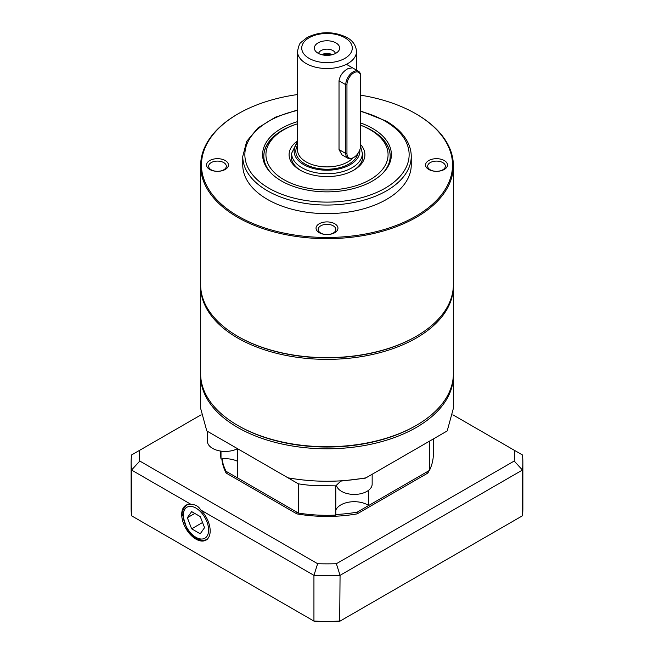 <?xml version="1.0" encoding="UTF-8"?>
<svg xmlns="http://www.w3.org/2000/svg" width="654" height="654" viewBox="0 0 654 654"><rect width="100%" height="100%" fill="white"/><g stroke="black" fill="none" stroke-linecap="round" stroke-linejoin="round"><path stroke-width="0.98" d="M430.267 169.819A8.845 5.109 0 0 0 439.905 170.923A8.845 5.109 0 0 0 445.366 166.206A8.845 5.109 0 0 0 436.52 161.097A8.845 5.109 0 0 0 427.675 166.206A8.845 5.109 0 0 0 430.267 169.819M428.779 169.476A10.955 6.319 180 0 1 433.684 158.897A10.955 6.319 180 0 1 447.099 166.639A10.955 6.319 180 0 1 428.779 169.476M320.746 233.053A8.845 5.109 0 0 0 330.384 234.157A8.845 5.109 0 0 0 335.845 229.44A8.845 5.109 0 0 0 327 224.33A8.845 5.109 0 0 0 318.155 229.44A8.845 5.109 0 0 0 320.746 233.053M319.258 232.701A10.955 6.319 180 0 1 324.163 222.123A10.955 6.319 180 0 1 337.578 229.873A10.955 6.319 180 0 1 319.258 232.701M211.226 169.819A8.845 5.109 0 0 0 220.864 170.923A8.845 5.109 0 0 0 226.325 166.206A8.845 5.109 0 0 0 217.48 161.097A8.845 5.109 0 0 0 208.634 166.206A8.845 5.109 0 0 0 211.226 169.819M209.738 169.476A10.955 6.319 180 0 1 214.643 158.897A10.955 6.319 180 0 1 228.058 166.639A10.955 6.319 180 0 1 209.738 169.476M382.41 173.621A63.185 36.477 0 0 0 390.185 156.093A63.185 36.477 0 0 0 360.656 125.225A61.075 35.267 0 0 1 370.189 129.754L371.676 130.612A63.185 36.477 180 0 1 390.185 156.249M295.543 124.456A63.185 36.477 0 0 0 263.815 156.093A63.185 36.477 0 0 0 271.59 173.621M360.656 122.993A64.394 37.18 180 0 1 382.95 173.089A64.394 37.18 180 0 1 281.465 180.97A64.394 37.18 180 0 1 271.05 173.089A64.394 37.18 180 0 1 297.513 121.636M297.513 94.56A125.527 72.471 0 0 0 238.236 113.755A125.527 72.471 0 0 0 238.236 216.245A125.527 72.471 0 0 0 415.764 216.245A125.527 72.471 0 0 0 415.764 113.755A125.527 72.471 0 0 0 360.656 95.182M416.361 114.098L416.353 114.098A126.369 72.962 180 0 1 416.361 114.098A126.369 72.962 180 0 1 453.369 165.691A126.369 72.962 180 0 1 375.363 233.094A126.369 72.962 180 0 1 237.647 217.283A126.369 72.962 180 0 1 200.631 165.691A126.369 72.962 180 0 1 237.639 114.098L238.236 113.755M416.361 336.279L415.764 336.622A125.527 72.471 180 0 1 238.236 336.63A125.527 72.471 180 0 1 238.236 336.622L237.639 336.279A126.369 72.962 0 0 0 416.361 336.279A126.369 72.962 0 0 0 453.369 284.694L453.369 165.691M238.236 336.63L237.647 336.279A126.369 72.962 0 0 0 237.647 336.279A126.369 72.962 0 0 1 200.631 284.694L200.631 165.691M242.757 156.404L242.757 165.004A84.243 48.641 0 0 0 267.429 199.396A84.243 48.641 0 0 0 359.242 209.942A84.243 48.641 0 0 0 411.243 165.004L411.243 156.404A84.243 48.641 180 0 1 359.242 201.342A84.243 48.641 180 0 1 267.429 190.796A84.243 48.641 180 0 1 242.757 156.404L246.689 141.37L257.962 127.922L275.432 117.172L297.513 109.986M238.089 425.615A125.102 72.226 0 0 0 415.911 425.615M453.361 374.807A126.369 72.962 180 0 1 453.369 375.837A126.369 72.962 180 0 1 366.003 445.235A126.369 72.962 180 0 1 200.631 375.837A126.369 72.962 180 0 1 200.639 374.807M375.837 472.139L429.441 441.197L429.441 470.43A106.365 61.411 0 0 0 433.365 453.909L433.365 438.932M368.66 490.23L368.66 505.526L429.441 470.43M335.788 510.169A18.958 10.946 180 0 1 349.751 502.01A18.958 10.946 180 0 1 368.66 505.526M230.183 444.442L237.606 448.726L237.606 477.96L298.379 513.055A106.365 61.411 0 0 0 335.788 515.107L335.788 485.857L340.75 481.115L365.504 478.107L447.205 430.945L453.369 408.341L453.369 375.837M200.631 375.837L200.631 408.341L206.795 430.945L287.997 477.821C314.133 482.399 340.129 482.399 366.003 477.821M220.635 451.08L220.635 453.909A106.365 61.411 0 0 0 221.003 458.985A18.958 10.946 180 0 1 237.606 461.332M221.003 458.985L221.003 451.137M237.606 448.726L298.379 483.821L298.379 513.055M287.997 477.821L298.379 483.821A106.365 61.411 0 0 0 313.528 485.587L335.788 485.857M323.199 55.026A6.949 4.014 180 0 1 330.801 55.026M318.621 53.522A8.428 4.864 180 0 1 324.18 49.442A8.428 4.864 180 0 1 332.96 50.579A8.428 4.864 180 0 1 335.379 53.522M318.065 53.227A12.639 7.292 180 0 1 315.465 51.045A12.639 7.292 180 0 1 327 40.769A12.639 7.292 180 0 1 338.535 51.045A12.639 7.292 180 0 1 318.065 53.227M321.588 54.658A8.428 4.864 180 0 1 332.412 54.658M352.441 67.787L347.846 68.703C342.876 71.564 339.941 75.602 339.025 80.802L339.025 149.594L341.911 154.818L347.944 158.301A10.529 6.082 -60 0 1 345.762 153.477L345.762 84.693A10.529 6.082 -60 0 1 350.364 74.098A10.529 6.082 -60 0 1 358.474 71.278A10.529 6.082 -60 0 1 360.656 76.093L360.656 76.78A9.687 5.592 120 0 0 353.806 72.831A9.687 5.592 120 0 0 346.955 84.693L346.955 153.477A9.687 5.592 120 0 0 353.806 157.434A9.687 5.592 120 0 0 360.656 145.572L360.656 76.78M297.513 123.802A61.075 35.267 0 0 0 283.811 129.754A61.075 35.267 0 0 0 283.811 179.621A61.075 35.267 0 0 0 370.189 179.621A61.075 35.267 0 0 0 370.189 129.754L371.676 130.612M263.815 156.249A63.185 36.477 180 0 1 282.324 130.612L283.811 129.754M353.046 170.588A35.806 20.675 0 0 0 362.807 156.404A35.806 20.675 0 0 0 362.381 153.24M291.619 153.24A35.806 20.675 0 0 0 291.193 156.404A35.806 20.675 0 0 0 300.954 170.588M360.656 144.616A37.907 21.884 180 0 1 353.806 170.163A37.907 21.884 180 0 1 300.194 170.163L300.194 170.163A37.907 21.884 180 0 1 297.513 140.929M353.806 157.434L353.209 157.778A10.529 6.082 -60 0 1 347.944 158.301M191.172 504.463A20.119 11.617 -120 0 0 186.096 505.15A20.119 11.617 -120 0 0 182.744 521.197A20.119 11.617 -120 0 0 195.947 539.125A20.119 11.617 -120 0 0 206.214 539.991A20.119 11.617 -120 0 0 200.721 509.973C198.595 506.302 195.415 504.463 191.172 504.463L131.56 470.046L131.56 515.793L313.936 621.087L313.936 575.34L200.721 509.973M339.688 621.3A195.031 112.602 180 0 1 314.312 621.3L313.936 621.087A195.873 113.085 0 0 0 340.064 621.087L522.44 515.793L522.44 470.046L340.064 575.34L339.688 621.3M222.041 458.863A105.31 60.797 0 0 0 226.104 471.321L296.842 512.164L296.842 513.88A105.31 60.797 0 0 0 357.158 513.88L427.896 473.038A105.31 60.797 0 0 0 429.04 470.659M335.788 514.494A105.31 60.797 0 0 0 357.158 512.164L427.896 471.321L427.896 473.038M201.13 414.808L139.784 450.222A187.445 108.221 0 0 0 139.784 461.037L317.631 563.715A187.445 108.221 0 0 0 336.369 563.715L514.216 461.037A187.445 108.221 0 0 0 514.216 450.222L452.87 414.808M221.845 458.879A105.31 60.797 0 0 0 226.104 473.038L296.842 513.88M226.104 471.321L226.104 473.038M357.158 512.164L357.158 513.88M336.369 563.715L340.064 575.34A195.873 113.085 180 0 1 313.936 575.34L317.631 563.715M514.216 450.222L522.44 454.963A195.873 113.085 180 0 1 522.873 462.509A195.873 113.085 180 0 1 522.44 470.046L514.216 461.037M522.44 515.793A195.873 113.085 0 0 0 522.873 508.248L522.873 462.509M139.784 461.037L131.56 470.046A195.873 113.085 180 0 1 131.127 462.509A195.873 113.085 180 0 1 131.56 454.963L139.784 450.222M131.127 462.509L131.127 508.248A195.873 113.085 0 0 0 131.56 515.793M372.159 474.264L372.159 484.091A17.903 10.333 180 0 1 356.356 494.35A17.903 10.333 180 0 1 336.851 486.502A17.903 10.333 180 0 1 336.458 485.211M237.484 448.66A17.903 10.333 180 0 1 229.456 451.146A17.903 10.333 180 0 1 207.375 441.098L207.375 431.272M200.247 533.778L204.538 527.664L200.247 516.578L191.647 511.616L187.346 517.731L191.647 528.808L200.247 533.778M202.544 522.521L191.647 528.808M194.794 513.431L187.346 517.731M416.361 425.362L415.462 425.877A125.102 72.226 180 0 1 238.538 425.877L237.639 425.362A126.369 72.962 0 0 0 416.353 425.362A126.369 72.962 0 0 0 416.361 425.362A126.369 72.962 0 0 0 453.369 373.769L453.369 286.411A126.369 72.962 180 0 1 416.353 338.004A126.369 72.962 180 0 1 278.637 353.814A126.369 72.962 180 0 1 200.631 286.411A126.369 72.962 180 0 1 200.639 285.553M200.631 286.411L200.631 373.769A126.369 72.962 0 0 0 237.639 425.362M453.361 285.553A126.369 72.962 180 0 1 453.369 286.411M297.513 110.42A82.142 47.423 0 0 0 255.174 177.692A82.142 47.423 0 0 0 376.451 192.554A82.142 47.423 0 0 0 385.083 121.153A82.142 47.423 0 0 0 360.656 111.425M357.934 153.453A31.171 17.993 180 0 1 349.04 163.974A31.171 17.993 180 0 1 310.503 166.517A31.171 17.993 180 0 1 297.513 145.409M297.513 51.502C298.633 45.829 299.875 42.731 301.224 42.208L307.257 37.409C320.288 31.204 333.377 31.163 346.522 37.278C352.719 40.573 356.038 45.314 356.487 51.502A29.487 17.02 180 0 1 347.846 63.544A29.487 17.02 180 0 1 315.719 67.231A29.487 17.02 180 0 1 297.513 51.502L297.513 149.872A29.487 17.02 0 0 0 315.719 165.601A29.487 17.02 0 0 0 347.846 161.906A29.487 17.02 0 0 0 353.005 157.9M297.513 142.874A32.855 18.966 0 0 0 307.879 166.672A32.855 18.966 0 0 0 350.233 164.661A32.855 18.966 0 0 0 359.782 149.954M360.616 146.504L362.381 153.306A35.381 20.429 180 0 1 352.024 167.751A35.381 20.429 180 0 1 313.462 172.182A35.381 20.429 180 0 1 291.619 153.306L297.513 141.313M344.871 58.386A25.277 14.592 0 0 0 333.54 33.967A25.277 14.592 0 0 0 302.589 51.838A25.277 14.592 0 0 0 344.871 58.386M339.025 149.594L345.762 153.477L346.955 153.477M346.955 84.693L345.762 84.693L339.025 80.802M195.947 537.31A17.903 10.333 -120 0 0 206.909 521.72A17.903 10.333 -120 0 0 184.984 509.057A17.903 10.333 -120 0 0 195.947 537.31M411.243 156.404C411.235 151.426 410.009 146.578 407.573 141.869C403.33 133.808 396.177 126.868 386.138 121.047L360.656 110.967M362.381 159.568L362.381 153.306M291.619 159.568L291.619 153.306M356.487 70.125L356.487 51.502M358.474 71.278L346.424 64.313M187.428 504.512C180.757 510.929 183.594 511.354 182.679 515.254L186.603 527.966C189.276 532.544 192.529 535.986 196.38 538.275C200.459 540.605 204.146 540.899 207.441 539.166"/></g></svg>

